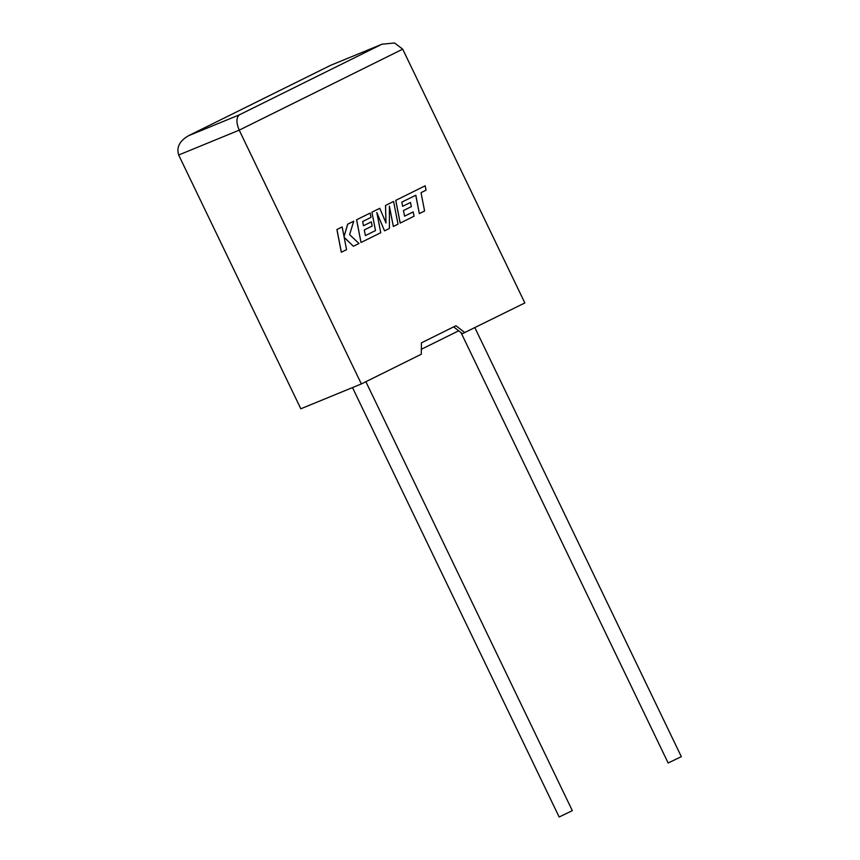 <?xml version="1.0" encoding="UTF-8"?>
<svg xmlns="http://www.w3.org/2000/svg" width="860" height="860" viewBox="0 0 860 860"><rect width="100%" height="100%" fill="white"/><g stroke="black" fill="none" stroke-linecap="round" stroke-linejoin="round"><path stroke-width="1.29" d="M461.003 332.573L668.155 762.992L681.324 756.66L474.881 327.703M365.876 381.7L572.319 810.658L559.15 817L352.492 387.591M453.628 326.875L462.411 333.669L524.847 302.946L402.706 49.16L394.557 43L382.119 44.172L330.476 65.392L382.119 44.172M421.357 349.289L458.692 330.788M402.706 49.16L239.209 130.161L361.35 383.947L421.292 354.245L421.421 342.839L455.94 325.736L464.894 332.648M330.476 65.392L188.781 135.6C179.579 140.846 176.214 147.318 178.676 155.004L300.817 408.79L361.35 383.947M178.676 155.004L239.209 130.161C236.113 122.733 236.167 117.616 239.381 114.831L381.087 44.623M239.381 114.831L188.329 135.815L330.648 65.306M353.417 246.261L358.986 243.498L349.612 234.619L353.729 221.192L347.709 224.18L344.054 236.618L342.162 226.932L336.894 229.534L341.312 252.249L346.569 249.647L344.161 237.317L353.417 246.261L344.183 237.403M336.948 229.512L341.366 252.227M353.729 221.192L347.655 224.202L344.032 236.522M342.162 226.932L336.894 229.534M393.59 201.444L385.56 205.422L385.989 223.009L379.776 208.292L371.928 212.173L375.498 230.577L365.403 235.586L364.285 229.942L372.154 226.051L371.327 221.848L363.468 225.739L362.662 221.514L371.004 217.386L370.144 213.065L356.62 219.762L361.028 242.488L380.754 232.716L376.82 212.484L384.527 230.845L389.408 228.427L389.397 206.153L393.353 226.47L398.008 224.17L393.59 201.444L385.506 205.443L385.936 222.88M379.776 208.292L371.928 212.173L375.498 230.577M375.551 230.555L365.403 235.586M371.327 221.848L363.468 225.75M370.101 213.087L356.567 219.784L361.028 242.488M376.873 212.743L384.527 230.845M389.397 206.432L393.353 226.47M401.835 202.111L415.821 195.242L419.336 213.602L424.593 210.99L421.035 192.661L426.044 190.178L425.195 185.792L395.75 200.38L400.158 223.095L414.047 216.225L413.198 211.904L404.576 216.172L403.469 210.539L411.327 206.636L410.5 202.444L402.641 206.335L401.835 202.111M415.767 195.263L419.336 213.602M425.195 185.792L395.75 200.38M395.793 200.358L400.212 223.073M413.198 211.904L404.576 216.172M410.5 202.444L402.641 206.335"/></g></svg>
